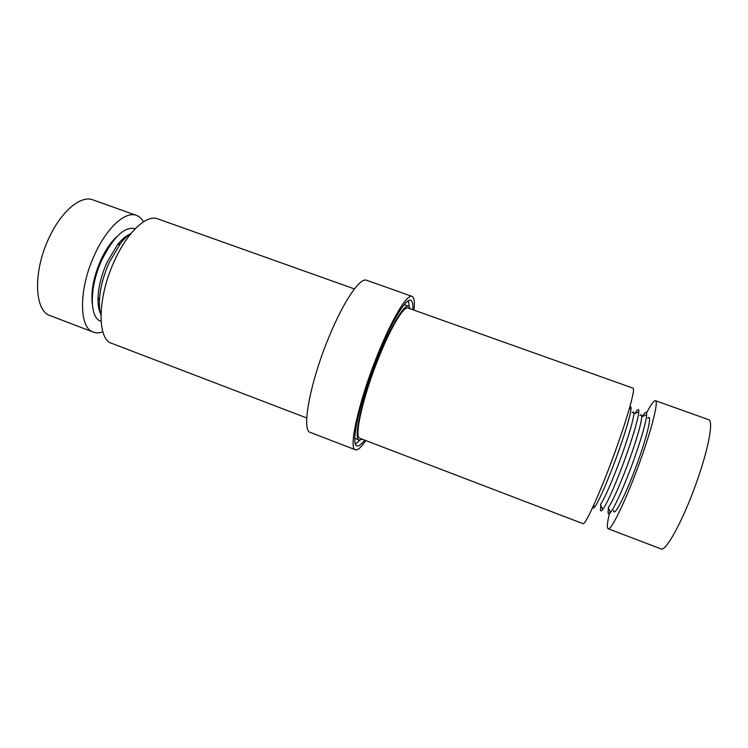 <?xml version="1.0" encoding="UTF-8"?>
<svg xmlns="http://www.w3.org/2000/svg" width="748" height="748" viewBox="0 0 748 748"><rect width="100%" height="100%" fill="white"/><g stroke="black" fill="none" stroke-linecap="round" stroke-linejoin="round"><path stroke-width="1.12" d="M143.504 221.801C141.671 218.594 139.324 216.462 136.454 215.405L92.948 199.875C81.018 194.994 61.476 210.936 49.181 237.565C32.819 271.29 34.286 311.103 50.181 315.656L93.332 332.131C96.202 333.197 99.372 333.103 102.85 331.86M136.454 215.405C125.571 210.889 106.983 227.373 94.79 254.311C78.605 288.457 78.764 328.101 93.332 332.131M117.09 236.415C111.106 241.791 105.702 249.636 100.887 259.949C93.734 276.33 90.863 290.879 92.275 303.585M135.276 228.673C124.738 226.251 113.659 236.555 102.037 259.584C89.199 286.755 89.283 318.386 101.064 321.294M129.675 234.264C125.701 236.041 121.606 239.594 117.38 244.923L107.076 262.23C101.635 274.413 98.624 286.11 98.025 297.302C97.782 304.099 98.586 309.457 100.447 313.393M131.181 233.254C127.693 235.442 124.149 238.827 120.55 243.381L109.33 262.268C103.392 275.582 100.092 288.335 99.437 300.537C99.204 306.343 99.708 311.205 100.933 315.142M354.421 288.915L157.706 218.846C146.702 214.237 127.441 231.945 114.509 260.743C97.362 297.293 96.913 339.349 111.723 343.341L306.755 417.973M413.971 310.13C414.906 301.93 414.27 297.349 412.083 296.367L366.576 280.266C360.181 277.125 343.659 301.042 329.008 336.899C309.859 382.696 301.164 431.1 310.364 432.438L355.412 449.782C357.712 450.474 361.172 447.398 365.791 440.563M412.083 296.367C407.183 293.749 392.102 318.433 377.6 354.711C358.741 401.087 348.11 449.193 355.412 449.782M412.831 309.728C413.158 304.174 412.457 301.033 410.727 300.322C406.061 297.835 391.728 321.341 377.992 355.73C360.125 399.647 350.017 445.312 356.955 445.901C358.731 446.481 361.303 444.555 364.669 440.133M409.137 306.409L408.399 300.743M354.814 438.319L359.218 440.142L362.247 439.198M410.39 308.849L408.707 306.175C404.397 303.884 391.167 325.632 378.553 357.235C362.172 397.534 352.832 439.553 359.218 440.142M378.731 357.703C362.817 396.861 353.729 437.73 359.938 438.319L582.935 523.647C585.151 526.396 602.776 486.873 617.399 445.294C628.946 412.793 635.463 388.259 632.986 388.147L408.062 308.026C403.864 305.801 390.998 326.988 378.731 357.703M629.723 407.295C630.667 406.323 631.116 406.697 631.069 408.417C630.592 414.56 626.628 428.324 619.185 449.688C609.947 475.943 598.465 502.619 594.66 507.004C593.575 508.341 592.986 508.331 592.902 506.976M632.21 412.821C633.444 411.363 633.995 411.783 633.855 414.065C633.219 420.273 629.601 432.877 622.981 451.886C614.716 475.457 604.319 499.58 600.438 504.517L602.72 509.51C601.252 511.389 600.494 511.361 600.448 509.416L600.868 505.452M634.79 413.635L637.044 410.343C638.343 408.894 638.932 409.371 638.829 411.755C638.24 418.422 634.379 432.054 627.235 452.652C618.287 478.224 606.965 504.311 602.72 509.51M640.026 415.495C641.251 414.196 641.831 414.663 641.756 416.898C641.27 423.153 637.735 435.813 631.134 454.877C622.878 478.524 612.341 502.656 608.283 507.499L610.49 512.474C608.984 514.297 608.171 514.259 608.04 512.371L608.451 507.873M642.121 416.72L644.739 413.036C646.057 411.681 646.702 412.195 646.655 414.551C646.235 421.264 642.457 434.953 635.332 455.626C626.394 481.273 614.912 507.368 610.49 512.474M647.74 418.197C652.134 413.42 648.394 431.746 639.213 457.851C627.955 490.389 613.743 519.103 613.678 510.398M646.543 413.008C650.928 404.518 653.892 400.414 655.444 400.685C658.474 401.05 652.976 424.555 642.205 455.28C628.61 494.568 611.135 531.622 608.143 528.724C606.712 527.826 607.273 522.169 609.835 511.744M655.444 400.685L708.693 419.693C713.302 420.61 709.319 444.901 698.726 476.027C685.43 515.858 665.944 552.576 660.97 548.892L608.143 528.724M408.707 306.175L404.172 304.698M355.459 444.069L359.704 440.245M94.828 276.751L101.588 258.462M98.025 297.302L99.437 300.537M593.688 505.255L594.66 507.004M594.08 505.966L593.22 506.274M641.756 416.898L646.655 414.551M633.855 414.065L638.829 411.755M629.966 408.829L629.517 408.034M629.199 409.119L631.069 408.417M117.38 244.923L120.55 243.381"/></g></svg>
